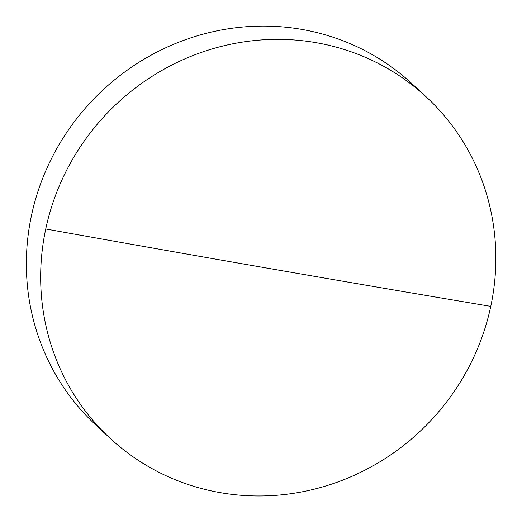<?xml version="1.0" encoding="UTF-8"?>
<svg xmlns="http://www.w3.org/2000/svg" width="522" height="522" viewBox="0 0 522 522"><rect width="100%" height="100%" fill="white"/><g stroke="black" fill="none" stroke-linecap="round" stroke-linejoin="round"><path stroke-width="0.78" d="M220.428 492.677A232.636 223.168 132.8 0 0 490.765 306.368A232.636 223.168 132.8 0 0 426.441 97.099A232.636 223.168 132.8 0 0 316.078 42.667A232.636 223.168 132.8 0 0 45.74 228.975A232.636 223.168 132.8 0 0 110.064 438.245A232.636 223.168 132.8 0 0 220.428 492.677M426.441 97.099L412.132 83.827A232.636 223.168 132.8 0 0 301.768 29.395A232.636 223.168 132.8 0 0 53.14 155.36A232.636 223.168 132.8 0 0 95.754 424.973L110.064 438.245M490.765 306.368A6541.241 975.951 -168 0 1 45.74 228.975"/></g></svg>
